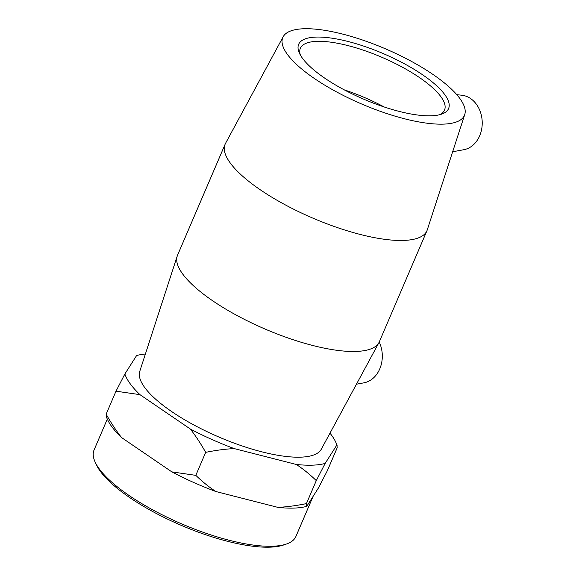<?xml version="1.0" encoding="UTF-8"?>
<svg xmlns="http://www.w3.org/2000/svg" width="576" height="576" viewBox="0 0 576 576"><rect width="100%" height="100%" fill="white"/><g stroke="black" fill="none" stroke-linecap="round" stroke-linejoin="round"><path stroke-width="0.86" d="M300.427 55.145A78.422 23.846 -156.8 0 1 300.362 48.29A78.422 23.846 -156.8 0 1 346.205 45.158A78.422 23.846 -156.8 0 1 419.422 77.522A78.422 23.846 -156.8 0 1 444.521 110.081A78.422 23.846 -156.8 0 1 439.517 114.754M422.474 74.707A81.562 24.797 23.2 0 0 335.29 38.722A81.562 24.797 23.2 0 0 299.462 53.266A81.562 24.797 23.2 0 0 363.852 99.238A81.562 24.797 23.2 0 0 441.547 114.163A81.562 24.797 23.2 0 0 422.474 74.707M432.806 74.34A98.813 30.046 23.2 0 0 341.748 33.862A98.813 30.046 23.2 0 0 283.162 36.763A98.813 30.046 23.2 0 0 361.786 104.054A98.813 30.046 23.2 0 0 464.738 114.588A98.813 30.046 23.2 0 0 432.806 74.34M384.163 106.963A78.422 23.846 23.2 0 0 344.246 89.856M95.141 462.06L96.394 464.789A107.438 32.666 23.2 0 0 181.224 525.341A107.438 32.666 23.2 0 0 283.565 545.011L286.409 544.039A109.793 33.386 -156.8 0 1 181.822 523.937A109.793 33.386 -156.8 0 1 95.141 462.06A109.793 33.386 -156.8 0 1 94.061 450.007L107.309 419.09M313.07 496.411L295.884 536.508A109.793 33.386 -156.8 0 1 286.409 544.039M306.756 506.347A115.409 35.093 -156.8 0 1 277.877 507.37C286.61 506.959 296.129 505.706 306.425 503.618L306.756 506.347L318.492 487.879L327.355 470.7L337.219 447.696L336.888 444.967A115.409 35.093 23.2 0 0 335.815 442.274A115.409 35.093 23.2 0 0 329.99 433.152M106.474 416.916L106.15 414.187C111.197 423.13 116.338 430.927 121.572 437.573A115.409 35.093 -156.8 0 1 107.546 419.609L106.186 416.642M171.871 471.888L195.826 475.358C202.478 481.781 209.146 487.166 215.842 491.522A115.409 35.093 -156.8 0 1 171.871 471.888L121.572 437.573M139.961 394.654L116.006 391.183L124.87 373.997A115.409 35.093 23.2 0 0 139.961 394.654L190.26 428.969A115.409 35.093 23.2 0 0 234.23 448.603C225.497 449.014 215.986 450.266 205.682 452.354C200.635 443.412 195.494 435.614 190.26 428.969M145.39 354.024A115.409 35.093 23.2 0 0 136.606 355.536L124.87 373.997M335.815 442.274L337.183 445.234L336.888 444.967L325.152 463.428L316.289 480.614C309.636 474.192 302.962 468.806 296.273 464.45A115.409 35.093 23.2 0 0 325.152 463.428M277.877 507.37L215.842 491.522M316.289 480.614L306.425 503.618M296.273 464.45L234.23 448.603M205.682 452.354L195.826 475.358M116.006 391.183L106.15 414.187M283.162 36.763L225.526 143.374A109.793 33.386 23.2 0 0 225.13 144.202L177.545 255.218A109.793 33.386 23.2 0 0 177.221 256.082L139.766 371.333A98.813 30.046 23.2 0 0 219.046 437.098A98.813 30.046 23.2 0 0 321.336 449.158L378.972 342.547A109.793 33.386 23.2 0 0 379.375 341.719L426.953 230.702A109.793 33.386 23.2 0 0 427.277 229.838L464.738 114.588M356.45 384.206L363.866 382.846A27.446 21.974 -92 0 0 379.224 342.043M456.79 94.673L461.851 95.234A27.446 21.974 88 0 1 470.556 98.532A27.446 21.974 88 0 1 481.939 127.454A27.446 21.974 88 0 1 463.788 149.717L452.657 151.762M225.13 144.202A109.793 33.386 23.2 0 0 312.89 218.138A109.793 33.386 23.2 0 0 426.953 230.702M177.221 256.082A109.793 33.386 23.2 0 0 265.306 329.148A109.793 33.386 23.2 0 0 378.972 342.547"/></g></svg>
